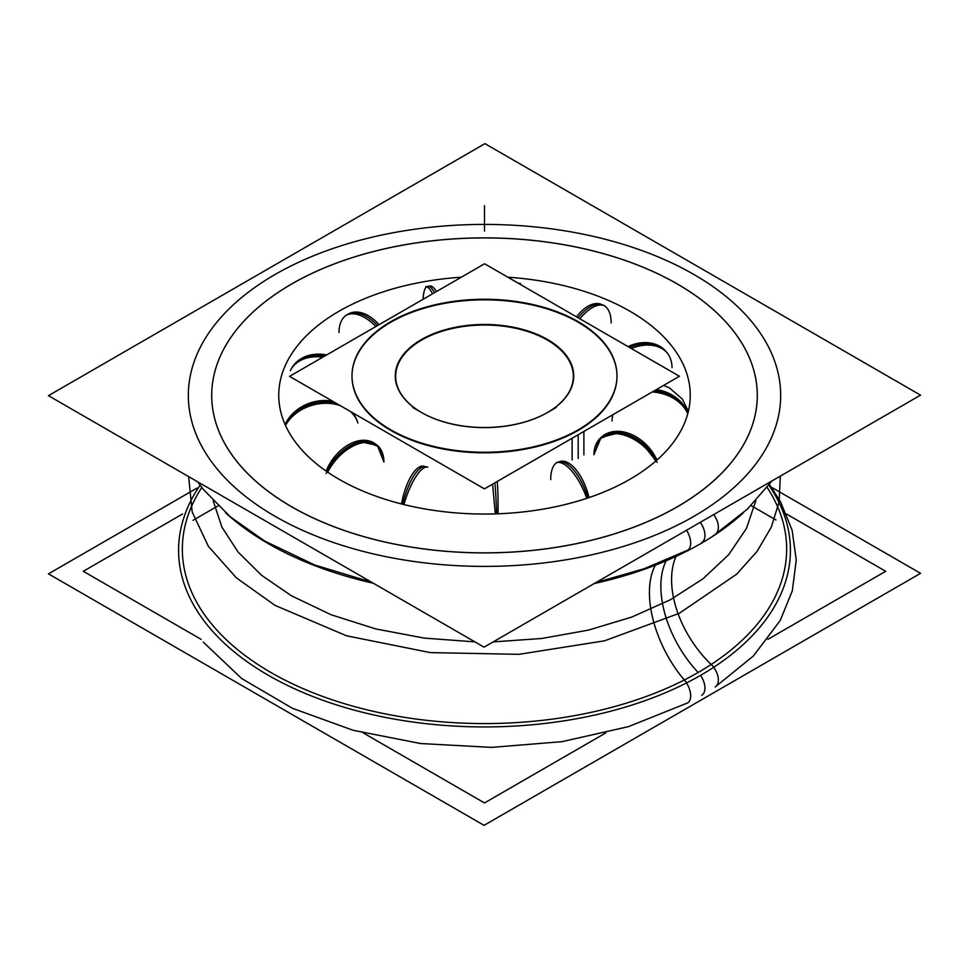 <?xml version="1.0" encoding="UTF-8"?>
<svg xmlns="http://www.w3.org/2000/svg" width="969" height="969" viewBox="0 0 969 969"><rect width="100%" height="100%" fill="white"/><g stroke="black" fill="none" stroke-linecap="round" stroke-linejoin="round"><path stroke-width="1.45" d="M349.01 313.653A38.966 23.862 63.2 0 1 379.073 324.676M345.327 315.773A38.966 21.039 57 0 1 375.899 326.517M291.766 367.978A38.966 31.735 30.7 0 1 326.674 354.92M290.312 370.655A38.966 28.9 26.3 0 1 322.725 357.21M605.056 306.022A38.966 18.132 117.3 0 0 579.874 318.801M601.216 304.302A38.966 20.967 111.1 0 0 576.543 316.875M520.377 283.299A38.966 4.264 98.9 0 0 519.432 283.905M429.715 285.988A38.966 10.913 82.8 0 1 436.438 291.56M425.718 286.715A38.966 8.079 76.8 0 1 432.549 293.801M285.08 424.519A38.966 32.643 -19.3 0 1 332.779 401.311M352.595 412.746A38.966 32.643 -19.3 0 1 357.234 421.067M285.516 425.476A38.966 29.821 -16.3 0 1 340.531 405.781M350.16 411.341A38.966 29.821 -16.3 0 1 357.864 423.017M326.117 471.091A38.966 26.405 -56.9 0 1 374.555 443.33M326.081 473.502L340.64 452.656L360.565 441.743L377.377 445.401L383.918 462.068L378.6 446.576L364.501 441.258L346.49 447.969L330.829 464.381M327.692 472.169A38.966 23.571 -50.7 0 1 377.946 445.813M401.517 503.965A38.966 14.426 -78.5 0 1 423.889 466.174M403.952 504.57A38.966 11.604 -72.5 0 1 427.862 467.203M495.316 513.885L492.567 484.161M498.018 513.788A38.966 3.355 -89.1 0 0 497.194 481.496M586.754 498.345A38.966 15.032 -112.3 0 0 556.121 462.843M589.031 497.582A38.966 17.866 -106.2 0 0 560.058 461.474M655.65 461.196A38.966 25.775 -136.6 0 0 599.012 439.49M657.115 462.346L641.393 442.336L619.603 432.634L601.131 437.431L593.949 454.655L599.69 438.812L614.927 432.416L634.429 437.661L651.483 452.753M656.934 460.069A38.966 28.61 -130.6 0 0 601.943 436.692M687.76 413.702A38.966 30.281 -174.6 0 0 652.258 391.973M612.892 414.696A38.966 30.281 -174.6 0 0 612.202 418.584M687.942 413.024A38.966 33.116 -173.6 0 0 656.425 389.574M612.093 420.909A38.966 31.759 5.9 0 1 612.844 414.732A38.966 31.759 -174.1 0 0 612.093 420.909A38.966 31.759 5.9 0 1 612.844 414.732A38.966 33.116 -173.6 0 0 612.275 417.869M668.247 354.291A38.966 27.532 144.5 0 0 631.34 348.513M665.957 351.384A38.966 30.354 139.1 0 0 627.997 346.575M713.668 514.587A15.589 9.545 56.8 0 1 715.195 534.258M700.284 522.315A15.589 9 -120 0 1 701.689 542.555A15.589 9 -120 0 0 700.284 522.315A15.589 9 60 0 1 701.713 542.543A15.589 9 -120 0 0 700.284 522.315A15.589 9 60 0 1 701.689 542.555A15.589 9 -120 0 0 701.713 542.543M275.075 274.506A296.163 170.992 0 0 0 275.075 516.32A296.163 170.992 0 0 0 693.925 516.32A296.163 170.992 0 0 0 693.925 274.506A296.163 170.992 0 0 0 275.075 274.506A296.163 170.992 180 0 1 693.925 274.506A296.163 170.992 180 0 1 693.925 516.32A296.163 170.992 180 0 1 275.075 516.32A296.163 170.992 180 0 1 275.075 274.506A296.163 170.992 0 0 0 275.075 516.32A296.163 170.992 0 0 0 693.925 516.32A296.163 170.992 0 0 0 693.925 274.506A296.163 170.992 0 0 0 275.075 274.506A296.163 170.992 180 0 1 693.925 274.506A296.163 170.992 180 0 1 693.925 516.32A296.163 170.992 180 0 1 275.075 516.32A296.163 170.992 180 0 1 275.075 274.506A296.163 170.992 0 0 1 693.925 274.506A296.163 170.992 0 0 1 693.925 516.32A296.163 170.992 180 0 1 275.075 516.32A296.163 170.992 180 0 1 275.075 274.506M686.536 530.249A15.589 8.418 63 0 1 687.433 550.295A15.589 8.418 63 0 1 687.409 550.295M484.052 647.159L920.55 395.146L484.948 143.654L48.45 395.667L484.052 647.159M211.714 395.413A272.786 157.487 0 0 0 380.114 540.908A272.786 157.487 0 0 0 677.392 506.775A272.786 157.487 0 0 0 757.286 395.413A272.786 157.487 0 0 0 588.873 249.905A272.786 157.487 0 0 0 291.608 284.05A272.786 157.487 0 0 0 291.608 506.775A272.786 157.487 0 0 0 677.392 506.775A272.786 157.487 0 0 0 677.392 284.05A272.786 157.487 0 0 0 291.608 284.05A272.786 157.487 0 0 0 211.727 394.02M304.109 277.231A272.786 157.487 0 0 0 211.714 395.364A272.786 157.487 0 0 0 388.072 542.688A272.786 157.487 0 0 0 689.116 499.507M664.891 513.497A272.786 157.487 0 0 0 757.286 395.364A272.786 157.487 0 0 0 580.928 248.04A272.786 157.487 0 0 0 279.884 291.209M348.428 306.143A205.755 118.787 0 0 0 278.745 395.255A205.755 118.787 0 0 0 411.764 506.375A205.755 118.787 0 0 0 638.837 473.817M193.037 520.317L218.158 505.806M775.963 519.965L751.072 505.588M363.314 732.964L484.5 802.938L605.686 732.964M767.86 639.334L885.702 571.298L786.477 514.006M201.14 639.334L83.298 571.298L182.523 514.006M196.961 488.11L48.45 573.854L484.052 825.346L920.55 573.333L771.421 487.225M713.656 667.314A15.589 9.545 56.8 0 1 715.195 686.985M700.514 675.381A15.589 9 -120 0 1 701.689 695.294A15.589 9 -120 0 0 700.514 675.381A15.589 9 60 0 1 701.713 695.27A15.589 9 -120 0 0 700.514 675.381A15.589 9 60 0 1 701.689 695.294A15.589 9 -120 0 0 701.713 695.27M201.818 487.492A302.158 174.456 0 0 0 320.63 695.681A302.158 174.456 0 0 0 698.164 672.474A302.158 174.456 0 0 1 320.63 695.681A302.158 174.456 0 0 1 201.818 487.492A302.158 174.456 0 0 0 320.63 695.681A302.158 174.456 0 0 0 698.164 672.474A302.158 174.456 0 0 1 320.63 695.681A302.158 174.456 0 0 1 201.818 487.492A302.158 174.456 0 0 0 320.63 695.681A302.158 174.456 0 0 0 698.164 672.474A302.158 174.456 0 0 0 767.182 487.492A302.158 174.456 0 0 1 698.164 672.474A85.732 49.504 60 0 1 666.127 560.809A85.732 49.504 -120 0 0 698.164 672.474A85.732 49.504 60 0 1 666.127 560.809A85.732 49.504 -120 0 0 698.164 672.474A302.158 174.456 0 0 0 767.182 487.492A302.158 174.456 0 0 1 698.164 672.474A302.158 174.456 0 0 0 767.182 487.492M686.512 682.951A15.589 8.418 63 0 1 687.433 703.022A15.589 8.418 63 0 1 687.409 703.022M768.901 485.239A305.913 176.624 0 0 1 686.803 682.794A85.732 46.294 63 0 1 655.383 565.181M685.991 551.01A85.732 46.294 63 0 1 686.803 551.179A305.913 176.624 0 0 0 743.502 512.674M200.098 485.239A305.913 176.624 0 0 0 324.615 700.89A305.913 176.624 0 0 0 713.971 667.108A85.732 52.508 56.8 0 1 676.023 556.412M713.39 535.433A85.732 52.508 56.8 0 1 713.971 535.494A305.913 176.624 0 0 1 594.191 583.568M225.486 512.674A305.913 176.624 0 0 0 373.319 583.229M620.572 484.367A205.755 118.787 0 0 0 690.255 395.255A205.755 118.787 0 0 0 507.889 277.231M461.268 277.219A205.755 118.787 0 0 0 330.163 316.693M396.878 318.377A132.499 76.49 0 0 0 352.001 375.754A132.499 76.49 0 0 0 437.661 447.315A132.499 76.49 0 0 0 583.883 426.348M583.883 431.447L583.883 454.909M616.999 376.033A132.499 76.49 0 0 0 534.985 305.586A132.499 76.49 0 0 0 390.81 322.229A132.499 76.49 0 0 0 352.001 376.033M352.001 376.323A132.499 76.49 0 0 0 433.797 446.988A132.499 76.49 0 0 0 578.19 430.406A132.499 76.49 0 0 0 616.999 376.323M578.19 434.73L578.19 458.41M572.122 438.242L572.122 459.948M572.122 433.143A132.499 76.49 0 0 0 616.999 375.754A132.499 76.49 0 0 0 531.339 304.205A132.499 76.49 0 0 0 385.117 325.172M484.573 263.774L289.561 376.36L484.427 488.861L679.439 376.275L484.573 263.774M578.19 430.406A132.499 76.49 180 0 1 390.81 430.406A132.499 76.49 180 0 1 390.81 322.229A132.499 76.49 180 0 1 578.19 322.229A132.499 76.49 180 0 1 578.19 430.406A132.499 76.49 0 0 0 578.19 322.229A132.499 76.49 0 0 0 390.81 322.229A132.499 76.49 0 0 0 390.81 430.406A132.499 76.49 0 0 0 578.19 430.406A132.499 76.49 180 0 1 390.81 430.406A132.499 76.49 180 0 1 390.81 322.229A132.499 76.49 180 0 1 578.19 322.229A132.499 76.49 180 0 1 578.19 430.406A132.499 76.49 0 0 1 390.81 430.406A132.499 76.49 0 0 1 390.81 322.229A132.499 76.49 180 0 1 578.19 322.229A132.499 76.49 180 0 1 578.19 430.406M547.461 412.515A88.845 51.296 0 0 0 547.255 340.01A88.845 51.296 0 0 0 421.672 340.046A88.845 51.296 0 0 1 547.255 340.01A88.845 51.296 0 0 1 547.461 412.515A88.845 51.296 0 0 0 547.255 340.01A88.845 51.296 0 0 0 421.672 340.046A88.845 51.296 0 0 1 547.255 340.01A88.845 51.296 0 0 1 547.461 412.515A88.845 51.296 0 0 0 547.255 340.01A88.845 51.296 0 0 0 421.672 340.046A88.845 51.296 0 0 0 421.672 412.588A88.845 51.296 0 0 0 547.328 412.588L556.424 407.343M417.566 341.924A89.245 51.527 180 0 1 545.583 338.435A89.245 51.527 180 0 1 547.606 412.431A89.245 51.527 180 0 1 543.512 414.647M551.434 410.069A89.245 51.527 180 0 1 547.606 412.431A89.245 51.527 180 0 1 421.394 412.431A89.245 51.527 180 0 1 425.488 337.357M412.576 407.343L421.672 412.588A88.845 51.296 0 0 0 547.328 412.588A88.845 51.296 0 0 1 421.672 412.588A88.845 51.296 0 0 1 421.672 340.046A88.845 51.296 0 0 0 406.217 400.572M377.522 325.572A38.966 22.505 -120 0 0 339.005 332.537A38.966 22.505 60 0 1 377.522 325.572A38.966 22.505 -120 0 0 339.005 332.537M324.809 355.998A38.966 30.378 -151.7 0 0 290.942 369.431A38.966 30.378 28.3 0 1 324.809 355.998A38.966 30.378 -151.7 0 0 290.942 369.431M578.178 317.82A38.966 19.586 -65.7 0 1 611.173 322.931A38.966 19.586 114.3 0 0 578.178 317.82A38.966 19.586 -65.7 0 1 611.173 322.931M518.015 283.081A38.966 5.693 -84 0 1 519.408 283.881A38.966 5.693 96 0 0 518.015 283.081A38.966 5.693 -84 0 1 519.408 283.881M434.536 292.662A38.966 9.52 -100.3 0 0 423.065 299.276A38.966 9.52 79.7 0 1 434.536 292.662A38.966 9.52 -100.3 0 0 423.065 299.276M357.609 422.169A38.966 31.299 162.4 0 0 351.795 412.285A38.966 31.299 -17.6 0 1 357.609 422.169A38.966 31.299 162.4 0 0 351.795 412.285M336.061 403.201A38.966 31.299 162.4 0 0 285.286 424.979A38.966 31.299 -17.6 0 1 336.061 403.201A38.966 31.299 162.4 0 0 285.286 424.979M383.918 462.068A38.966 25.037 126.4 0 0 361.376 441.598A38.966 25.037 126.4 0 0 326.892 471.624A38.966 25.037 -53.6 0 1 361.376 441.598A38.966 25.037 -53.6 0 1 383.918 462.068A38.966 25.037 126.4 0 0 361.376 441.598A38.966 25.037 126.4 0 0 326.892 471.624M425.924 466.646A38.966 13.045 104.5 0 0 402.729 504.268A38.966 13.045 -75.5 0 1 425.924 466.646A38.966 13.045 104.5 0 0 402.729 504.268M494.88 482.828A38.966 1.938 88 0 1 496.661 513.836A38.966 1.938 -92 0 0 494.88 482.828A38.966 1.938 88 0 1 496.661 513.836M550.719 479.655A38.966 16.485 70.7 0 1 565.23 462.964A38.966 16.485 70.7 0 1 587.904 497.957A38.966 16.485 -109.3 0 0 565.23 462.964A38.966 16.485 -109.3 0 0 550.719 479.655A38.966 16.485 70.7 0 1 565.23 462.964A38.966 16.485 70.7 0 1 587.904 497.957M593.949 454.655A38.966 27.241 46.3 0 1 618.767 432.537A38.966 27.241 46.3 0 1 656.304 460.626A38.966 27.241 -133.7 0 0 618.767 432.537A38.966 27.241 -133.7 0 0 593.949 454.655A38.966 27.241 46.3 0 1 618.767 432.537A38.966 27.241 46.3 0 1 656.304 460.626M654.499 390.677A38.966 31.759 5.9 0 1 687.857 413.351A38.966 31.759 -174.1 0 0 654.499 390.677A38.966 31.759 5.9 0 1 687.857 413.351M629.596 347.508A38.966 28.997 -38 0 1 672.026 367.651A38.966 28.997 142 0 0 629.596 347.508A38.966 28.997 -38 0 1 672.026 367.651M291.608 284.05A272.786 157.487 0 0 0 291.608 506.775A272.786 157.487 0 0 0 677.392 506.775A272.786 157.487 0 0 0 677.392 284.05A272.786 157.487 0 0 0 291.608 284.05A272.786 157.487 0 0 0 291.608 506.775A272.786 157.487 0 0 0 677.392 506.775A272.786 157.487 0 0 0 677.392 284.05A272.786 157.487 0 0 0 291.608 284.05A272.786 157.487 0 0 0 291.608 506.775A272.786 157.487 0 0 0 677.392 506.775A272.786 157.487 0 0 0 677.392 284.05A272.786 157.487 0 0 0 291.608 284.05M275.075 605.407L346.502 635.785L430.284 652.597L518.948 654.329L604.511 640.824L679.317 613.292L736.634 574.205L757.068 551.385L771.336 527.063L779.149 501.785L780.311 476.118L779.149 501.785L771.336 527.063L757.068 551.385L736.634 574.205L679.317 613.292L604.511 640.824L518.948 654.329L430.284 652.597L346.502 635.785L275.075 605.407L346.502 635.785L430.284 652.597L518.948 654.329L604.511 640.824L679.317 613.292L736.634 574.205L757.068 551.385L771.336 527.063L779.149 501.785L780.311 476.118L779.149 501.785L771.336 527.063L757.068 551.385L736.634 574.205L679.317 613.292L604.511 640.824L518.948 654.329L430.284 652.597L346.502 635.785L275.075 605.407L236.363 577.851L208.347 546.274L192.201 512.044L188.652 476.615L192.201 512.044L208.347 546.274L236.363 577.851L275.075 605.407L236.363 577.851L208.347 546.274L192.201 512.044L188.652 476.615L192.201 512.044L208.347 546.274L236.363 577.851L275.075 605.407M291.608 595.862L261.654 575.356L238.204 552.185L221.877 527.075L213.168 500.719L221.877 527.075L238.204 552.185L261.654 575.356L291.608 595.862L261.654 575.356L238.204 552.185L221.877 527.075L213.168 500.719L221.877 527.075L238.204 552.185L261.654 575.356L291.608 595.862L330.95 614.685L375.706 628.917L424.252 638.099L474.931 641.89L424.252 638.099L375.706 628.917L330.95 614.685L291.608 595.862L330.95 614.685L375.706 628.917L424.252 638.099L474.931 641.89L424.252 638.099L375.706 628.917L330.95 614.685L291.608 595.862L330.95 614.685L375.706 628.917L424.252 638.099L474.931 641.89L424.252 638.099L375.706 628.917L330.95 614.685L291.608 595.862L330.95 614.685L375.706 628.917L424.252 638.099L474.931 641.89L424.252 638.099L375.706 628.917L330.95 614.685L291.608 595.862L261.654 575.356L238.204 552.185L221.877 527.075L213.168 500.719L221.877 527.075L238.204 552.185L261.654 575.356L291.608 595.862L261.654 575.356L238.204 552.185L221.877 527.075L213.168 500.719L221.877 527.075L238.204 552.185L261.654 575.356L291.608 595.862M755.832 500.719L746.457 528.432L728.664 554.728L703.022 578.759L670.366 599.775L631.74 617.083L588.377 630.129L541.671 638.486L493.136 641.914L541.671 638.486L588.377 630.129L631.74 617.083L670.366 599.775L703.022 578.759L728.664 554.728L746.457 528.432L755.832 500.719L746.457 528.432L728.664 554.728L703.022 578.759L670.366 599.775L631.74 617.083L588.377 630.129L541.671 638.486L493.136 641.914L541.671 638.486L588.377 630.129L631.74 617.083L670.366 599.775L703.022 578.759L728.664 554.728L746.457 528.432L755.832 500.719L746.457 528.432L728.664 554.728L703.022 578.759L670.366 599.775L631.74 617.083L588.377 630.129L541.671 638.486L493.136 641.914L541.671 638.486L588.377 630.129L631.74 617.083L670.366 599.775L703.022 578.759L728.664 554.728L746.457 528.432L755.832 500.719L746.457 528.432L728.664 554.728L703.022 578.759L670.366 599.775L631.74 617.083L588.377 630.129L541.671 638.486L493.136 641.914L541.671 638.486L588.377 630.129L631.74 617.083L670.366 599.775L703.022 578.759L728.664 554.728L746.457 528.432L755.832 500.719M484.5 205.634L484.5 231.082L484.5 205.634M698.164 672.474A85.732 49.504 60 0 1 666.127 560.809M421.672 340.046A88.845 51.296 0 0 0 421.672 412.588A88.845 51.296 0 0 0 547.328 412.588A88.845 51.296 0 0 1 421.672 412.588A88.845 51.296 0 0 1 421.672 340.046M688.378 411.256L682.394 399.155L669.543 387.975L663.656 385.396M687.445 550.283L644.034 568.767L595.947 582.551M371.551 582.212L314.634 564.963L264.816 541.102L230.465 516.974L203.345 489.43L197.579 481.775M715.231 534.234L747.341 509.173L772.039 480.89M687.445 703.009L628.469 726.629L562.008 741.66L491.501 747.39L420.631 743.538L353.104 730.287L292.396 708.278L241.62 678.494L203.345 642.156M715.231 686.96L753.385 655.989L780.263 620.439L792.315 590.763L796.252 559.997L792.145 530.322L780.481 501.676L769.447 484.5"/></g></svg>
